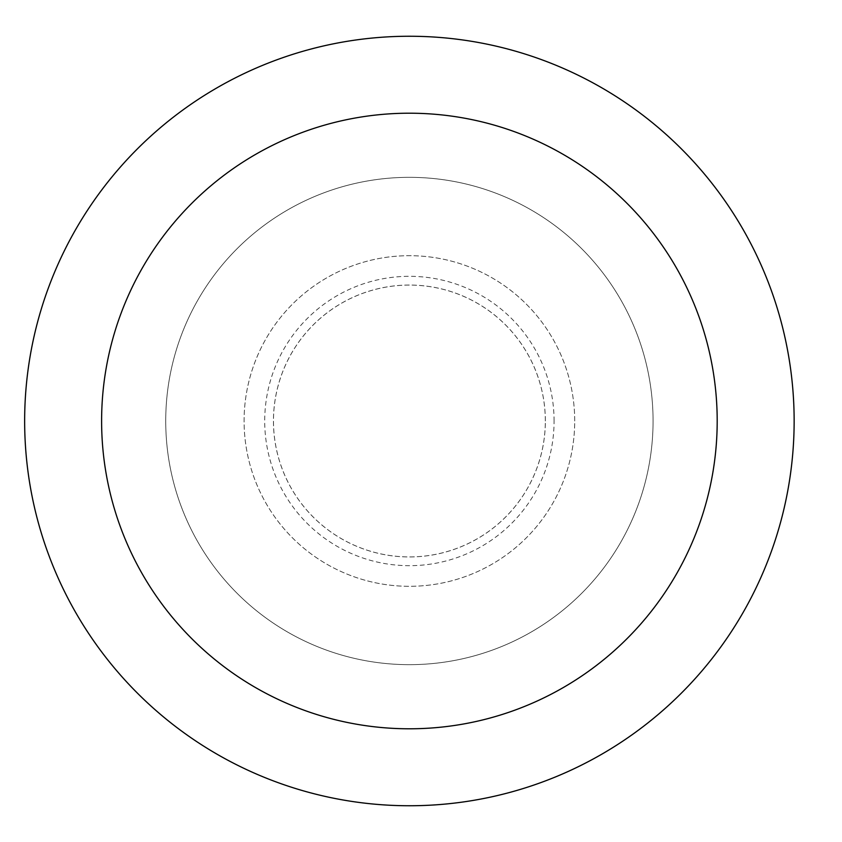<?xml version="1.0" encoding="UTF-8"?>
<svg xmlns="http://www.w3.org/2000/svg" width="842" height="842" viewBox="0 0 842 842"><rect width="100%" height="100%" fill="white"/><g stroke="black" fill="none" stroke-linecap="round" stroke-linejoin="round"><path stroke-width="0.63" stroke-dasharray="4.21 3.16" d="M545.321 421A135.92 135.92 0 0 0 341.442 303.288A135.92 135.92 0 0 0 341.442 538.712A135.92 135.92 0 0 0 545.321 421M653.066 421A243.675 243.675 0 0 0 287.564 209.974A243.675 243.675 0 0 0 287.564 632.026A243.675 243.675 0 0 0 653.066 421A243.675 243.675 0 0 0 287.564 209.974A243.675 243.675 0 0 0 287.564 632.026A243.675 243.675 0 0 0 653.066 421A243.675 243.675 0 0 0 287.564 209.974A243.675 243.675 0 0 0 287.564 632.026A243.675 243.675 0 0 0 653.066 421A243.675 243.675 0 0 0 287.564 209.974A243.675 243.675 0 0 0 287.564 632.026A243.675 243.675 0 0 0 653.066 421M574.707 421A165.306 165.306 0 0 0 326.749 277.839A165.306 165.306 0 0 0 326.749 564.161A165.306 165.306 0 0 0 574.707 421A165.306 165.306 0 0 0 326.749 277.839A165.306 165.306 0 0 0 326.749 564.161A165.306 165.306 0 0 0 574.707 421A165.306 165.306 0 0 0 326.749 277.839A165.306 165.306 0 0 0 326.749 564.161A165.306 165.306 0 0 0 574.707 421A165.306 165.306 0 0 0 326.749 277.839A165.306 165.306 0 0 0 326.749 564.161A165.306 165.306 0 0 0 574.707 421M545.342 421A135.941 135.941 0 0 0 341.431 303.267A135.941 135.941 0 0 0 341.431 538.733A135.941 135.941 0 0 0 545.342 421A135.941 135.941 0 0 0 341.431 303.267A135.941 135.941 0 0 0 341.431 538.733A135.941 135.941 0 0 0 545.342 421M794.143 421A384.741 384.741 0 0 0 217.025 87.8A384.741 384.741 0 0 0 217.025 754.2A384.741 384.741 0 0 0 794.143 421M554.078 421A144.687 144.687 0 0 0 337.053 295.7A144.687 144.687 0 0 0 337.053 546.3A144.687 144.687 0 0 0 554.078 421"/><path stroke-width="1.26" d="M794.143 421A384.741 384.741 0 0 0 217.025 87.8A384.741 384.741 0 0 0 217.025 754.2A384.741 384.741 0 0 0 794.143 421M717.195 421A307.793 307.793 0 0 0 255.505 154.444A307.793 307.793 0 0 0 255.505 687.556A307.793 307.793 0 0 0 717.195 421"/></g></svg>
